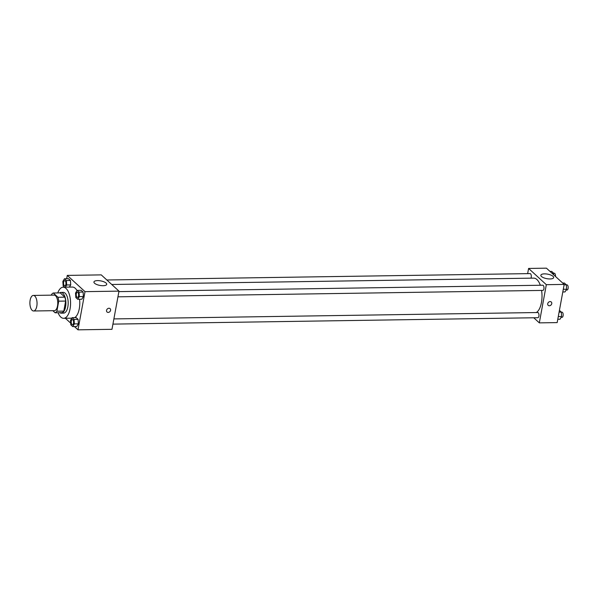 <?xml version="1.0" encoding="UTF-8"?>
<svg xmlns="http://www.w3.org/2000/svg" width="598" height="598" viewBox="0 0 598 598"><rect width="100%" height="100%" fill="white"/><g stroke="black" fill="none" stroke-linecap="round" stroke-linejoin="round"><path stroke-width="0.9" d="M36.799 306.251A7.781 3.573 89.1 0 1 33.593 310.982A7.781 3.573 89.1 0 1 29.9 303.261A7.781 3.573 89.1 0 1 33.353 295.427A7.781 3.573 89.1 0 1 36.799 306.251M33.353 295.427L54.089 295.113A7.781 3.573 89.1 0 1 57.528 305.937A7.781 3.573 89.1 0 1 54.321 310.676L33.593 310.982M53.297 292.998L60.211 292.893L64.876 297.169L57.961 297.273L53.297 292.998A10.039 4.612 89.1 0 0 51.525 294.567L51.421 295.15M52.833 310.698L55.113 312.784A10.039 4.612 89.1 0 0 56.885 311.214L58.731 301.168A10.039 4.612 89.1 0 0 57.961 297.273M56.885 311.214L63.799 311.11A10.039 4.612 89.1 0 1 62.028 312.679L55.113 312.784M63.799 311.11L65.638 301.063L58.731 301.168M64.876 297.169A10.039 4.612 89.1 0 1 65.638 301.063M59.852 312.717A10.375 4.762 -90.9 0 0 61.273 313.165A10.375 4.762 -90.9 0 0 65.885 302.715A10.375 4.762 -90.9 0 0 60.959 292.415A10.375 4.762 -90.9 0 0 59.553 292.908M60.959 292.415L63.268 292.377A10.375 4.762 89.1 0 1 67.851 306.819A10.375 4.762 89.1 0 1 63.575 313.128L61.273 313.165M57.759 292.93A15.563 7.146 89.1 0 1 63.186 287.197A15.563 7.146 89.1 0 1 70.071 308.845A15.563 7.146 89.1 0 1 63.657 318.315A15.563 7.146 89.1 0 1 58.058 312.739M79.579 299.262A15.563 7.146 89.1 0 1 79.287 308.71A15.563 7.146 89.1 0 1 74.683 317.635M63.186 287.197L72.403 287.055A15.563 7.146 89.1 0 1 77.022 290.583M65.399 318.286L70.706 323.152M74.436 326.568L77.994 329.827L85.006 291.645L67.275 275.401L66.662 278.728M72.739 326.59L76.776 326.53L78.39 323.832L78.084 319.369L76.17 317.613L72.134 317.673L70.519 320.379L70.818 324.834L72.739 326.59L74.354 323.892L74.055 319.437L72.134 317.673M65.384 287.16L66.692 284.977L70.721 284.917L69.413 287.1L70.721 284.917L70.422 280.455L68.501 278.698L64.472 278.758L62.85 281.456L63.156 285.919L64.524 287.175M77.747 299.292L81.784 299.232L83.399 296.533L83.1 292.071L81.178 290.314L77.142 290.374L75.527 293.072L75.834 297.535L77.747 299.292L79.37 296.593L79.063 292.13L77.142 290.374M77.994 329.827L111.976 329.319L118.987 291.136L101.256 274.886L67.275 275.401M94.551 283.243A6.503 2.302 -169.6 0 1 93.931 281.987A6.503 2.302 -169.6 0 1 100.741 280.896A6.503 2.302 -169.6 0 1 106.728 284.334A6.503 2.302 -169.6 0 1 101.548 285.642A6.503 2.302 -169.6 0 1 94.551 283.243M118.987 291.136L85.006 291.645M107.035 311.999A2.272 1.846 132.5 0 0 108.186 312.418A2.272 1.846 -47.5 0 1 107.035 312.007A2.272 1.846 -47.5 0 1 107.206 309.084A2.272 1.846 -47.5 0 1 110.107 308.658A2.272 1.846 -47.5 0 1 110.353 310.975A2.272 1.846 -47.5 0 1 108.186 312.418A2.272 1.846 132.5 0 0 110.353 310.975A2.272 1.846 132.5 0 0 110.099 308.658M541.579 290.426A17.536 8.051 89.1 0 1 541.452 302.521A17.536 8.051 89.1 0 1 536.324 312.545M111.736 284.491L533.693 278.122A17.536 8.051 89.1 0 1 540.315 285.253M117.941 296.817L542.842 290.404A2.594 1.189 -90.9 0 0 543.993 287.795A2.594 1.189 -90.9 0 0 542.767 285.216L118.897 291.615M113.889 318.913L537.751 312.522A2.594 1.189 89.1 0 1 538.903 316.125A2.594 1.189 89.1 0 1 537.834 317.71L112.932 324.116M106.825 279.991L530.09 273.6A2.594 1.189 89.1 0 1 531.233 277.21A2.594 1.189 89.1 0 1 530.927 278.167M539.321 322.868L546.325 284.685L528.595 268.442L546.452 268.173L564.183 284.416L557.172 322.599L539.321 322.868L533.752 317.77M528.595 268.442L527.645 273.637M550.033 278.96A6.503 2.302 -169.6 0 1 540.854 275.244A6.503 2.302 -169.6 0 1 547.671 274.153A6.503 2.302 -169.6 0 1 553.651 277.592A6.503 2.302 -169.6 0 1 550.033 278.96M564.183 284.416L546.325 284.685M548.202 305.346A2.272 1.846 132.5 0 0 550.28 305.533A2.272 1.846 132.5 0 0 551.752 303.642A2.272 1.846 -47.5 0 1 550.28 305.533A2.272 1.846 -47.5 0 1 548.202 305.346A2.272 1.846 -47.5 0 1 548.373 302.424A2.272 1.846 -47.5 0 1 551.266 301.997A2.272 1.846 -47.5 0 1 551.752 303.642A2.272 1.846 132.5 0 0 551.266 301.997M562.793 291.974L564.99 291.944L566.605 289.245L566.306 284.783L564.385 283.026L562.688 283.048M566.605 289.245L563.286 289.29M566.306 284.783L564.108 284.812M566.313 284.865L566.956 284.857A2.594 1.189 89.1 0 1 568.1 288.46A2.594 1.189 89.1 0 1 567.031 290.045L566.119 290.052M553.741 274.848L553.628 273.166L551.707 271.41L550.01 271.432M553.628 273.166L551.932 273.189M553.636 273.249L554.279 273.241A2.594 1.189 89.1 0 1 555.482 276.44M557.785 319.272L559.982 319.242L561.597 316.544L561.298 312.081L559.422 310.362M561.597 316.544L558.278 316.589M561.298 312.081L559.1 312.119M561.298 312.163L561.941 312.156A2.594 1.189 89.1 0 1 563.092 315.766A2.594 1.189 89.1 0 1 562.023 317.344L561.111 317.359M78.555 295.853A2.594 1.189 89.1 0 1 77.486 297.43A2.594 1.189 89.1 0 1 77.478 297.43A2.594 1.189 89.1 0 1 76.238 294.851A2.594 1.189 89.1 0 1 77.389 292.243A2.594 1.189 89.1 0 1 77.411 292.243A2.594 1.189 89.1 0 1 78.555 295.853M81.784 299.232L83.399 296.533L79.37 296.593M83.399 296.533L83.1 292.071L79.063 292.13M83.1 292.071L81.178 290.314M77.411 292.243L77.389 292.243A2.594 1.189 89.1 0 1 78.54 295.853A2.594 1.189 89.1 0 1 77.471 297.43L77.471 297.43M66.692 284.977L66.385 280.514L64.472 278.758M64.711 280.626L64.734 280.626A2.594 1.189 89.1 0 1 64.734 280.626A2.594 1.189 89.1 0 1 65.877 284.229A2.594 1.189 89.1 0 1 64.808 285.814A2.594 1.189 89.1 0 1 64.801 285.814A2.594 1.189 89.1 0 1 63.56 283.235A2.594 1.189 89.1 0 1 64.711 280.626A2.594 1.189 89.1 0 1 65.862 284.229A2.594 1.189 89.1 0 1 64.793 285.814L64.793 285.814M70.721 284.917L70.422 280.455L66.385 280.514M70.422 280.455L68.501 278.698M73.547 323.152A2.594 1.189 89.1 0 1 72.478 324.729A2.594 1.189 89.1 0 1 72.47 324.729A2.594 1.189 89.1 0 1 71.229 322.15A2.594 1.189 89.1 0 1 72.38 319.541A2.594 1.189 89.1 0 1 72.395 319.541A2.594 1.189 89.1 0 1 73.547 323.152M76.776 326.53L78.39 323.832L74.354 323.892M78.39 323.832L78.084 319.369L74.055 319.437M78.084 319.369L76.17 317.613M72.395 319.541L72.38 319.541A2.594 1.189 89.1 0 1 73.524 323.152A2.594 1.189 89.1 0 1 72.455 324.729L72.455 324.729M58.126 312.896L58.327 313.389M71.827 318.188L63.657 318.315"/></g></svg>
